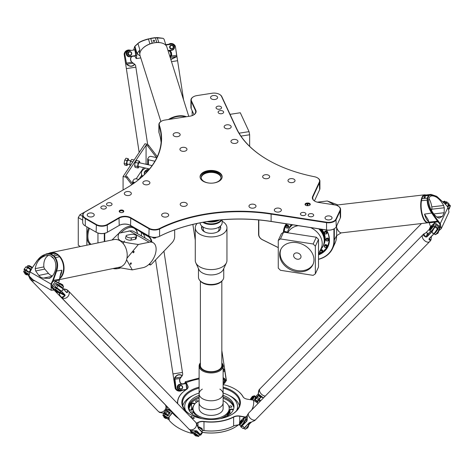 <?xml version="1.0" encoding="UTF-8"?>
<svg xmlns="http://www.w3.org/2000/svg" width="474" height="474" viewBox="0 0 474 474"><rect width="100%" height="100%" fill="white"/><g stroke="black" fill="none" stroke-linecap="round" stroke-linejoin="round"><path stroke-width="0.71" d="M155.887 237.35L155.697 237.865A4.924 2.844 -60 0 1 155.253 238.084L155.14 237.474A4.142 2.388 -60 0 1 154.648 237.581L154.216 238.304A4.924 2.844 -60 0 1 153.831 238.274L153.973 237.521M153.831 238.274L153.801 238.256A4.924 2.844 -60 0 0 154.192 238.292L154.648 237.581M155.14 237.474L155.117 237.462A4.142 2.388 -60 0 1 154.625 237.569M155.863 237.35L155.679 237.853A4.924 2.844 -60 0 1 155.229 238.067L155.182 238.072M153.529 237.379L153.019 237.871A4.924 2.844 -60 0 1 152.77 237.593L152.847 237.314M153.564 237.385L153.019 237.871M151.876 241.977A17.283 9.978 120 0 0 148.83 236.544L143.367 232.811M174.675 229.86L174.675 236.639A6.079 3.514 -60 0 1 171.985 242.795L151.271 264.415A1.28 0.741 -60 0 1 150.933 264.688A1.28 0.741 -60 0 1 150.039 264.024L150.122 263.194M142.478 176.352A10.535 6.085 180 0 1 142.058 175.623M147.201 171.641A5.439 3.14 180 0 1 147.687 171.102M147.858 170.907L147.716 170.99A6.399 3.697 0 0 0 145.927 172.992M148.652 170A7.999 4.622 0 0 0 144.286 173.638M144.54 174.396A7.999 4.622 180 0 1 144.238 173.146A7.999 4.622 180 0 1 149.15 168.886M142.692 176.156A10.884 6.28 180 0 1 141.359 173.146A10.884 6.28 180 0 1 145.714 168.122M142.561 176.275A10.884 6.28 180 0 1 141.359 173.407A10.884 6.28 180 0 1 141.365 173.277M132.773 184.025L127.299 176.861A1.92 1.463 -146.2 0 0 125.9 175.967L125.563 175.895L146.075 145.21L146.075 164.022L147.692 164.383M139.107 166.647L138.171 168.039L135.185 167.375L134.557 165.841L135.185 162.41L136.453 160.52L139.439 161.184L140.031 162.92M146.075 145.21L146.413 145.281A1.92 1.463 33.8 0 1 147.805 146.176L156.568 157.635M125.9 175.967L125.213 177.003L123.08 176.529L144.973 143.776L147.106 144.25L146.413 145.281M147.805 146.176L148.498 145.145A1.92 1.463 -146.2 0 0 147.106 144.25M148.498 145.145L157.297 156.651M125.213 177.003A1.92 1.463 33.8 0 1 126.605 177.898L127.299 176.861M128.833 160.425L128.241 158.689L126.979 160.579L126.345 164.01L126.979 165.544L127.909 164.152M130.741 160.852L128.027 160.242A1.92 0.563 102.6 0 0 127.299 161.178A1.92 0.563 102.6 0 0 126.919 163.151A1.92 0.563 102.6 0 0 127.192 163.992L129.817 164.579M126.345 164.01L124.105 163.512L124.739 165.047L126.979 165.544M128.241 158.689L126.001 158.192L124.739 160.082L124.105 163.512M126.979 160.579L124.739 160.082M138.171 168.039L137.543 166.504L138.171 163.074L139.439 161.184M134.557 165.841L137.543 166.504M135.185 162.41L138.171 163.074M152.095 165.61L139.226 162.742A1.92 0.563 102.6 0 0 138.805 163.044A1.92 0.563 102.6 0 0 138.112 165.645A1.92 0.563 102.6 0 0 138.39 166.487L149.517 168.969M134.13 160.005L131.671 159.454L130.409 161.35L129.781 164.774L130.22 165.847M132.862 161.895L130.409 161.35M130.788 164.999L129.781 164.774M131.796 184.688L126.605 177.898M123.08 176.529L123.08 189.991M133.449 183.557L133.449 182.194L132.714 181.24L132.714 183.948M141.708 175.208L138.876 179.445L135.754 178.745L134.101 179.172L132.714 181.24M133.449 182.194L134.906 182.52M148.427 164.792L148.427 159.785L147.692 158.826L149.079 156.758L150.732 156.337L156.811 157.688M148.427 159.785L154.927 161.231M147.692 158.826L147.692 164.626M85.053 211.949L125.865 188.385A121.942 70.401 0 0 0 159.347 125.183A7.679 4.432 180 0 1 161.45 121.202A7.679 4.432 180 0 1 164.899 120.058L189.938 116.183A8.319 4.805 0 0 0 193.665 114.939A8.319 4.805 0 0 0 195.821 110.3L191.514 101.015A7.679 4.432 180 0 1 193.499 96.737A7.679 4.432 180 0 1 196.941 95.588L212.091 93.242A7.679 4.432 180 0 1 219.509 94.391A7.679 4.432 180 0 1 221.5 96.382L236.354 128.389A121.942 70.401 0 0 0 267.911 159.945A121.942 70.401 0 0 0 314.416 176.725A7.679 4.432 180 0 1 317.349 177.786A7.679 4.432 180 0 1 319.334 182.069L312.627 196.52A8.319 4.805 0 0 0 314.777 201.166A8.319 4.805 0 0 0 318.51 202.41L334.585 204.892A7.679 4.432 180 0 1 338.027 206.042A7.679 4.432 180 0 1 340.018 210.326L335.959 219.071A7.679 4.432 180 0 1 326.55 222.205L271.11 213.632A121.942 70.401 0 0 0 159.566 228.492A7.679 4.432 180 0 1 149.097 228.278L130.771 217.696A8.319 4.805 0 0 0 119.004 217.696L107.231 224.492A7.679 4.432 180 0 1 96.37 224.492L85.279 218.087A7.679 4.432 180 0 1 85.279 211.819L85.053 211.949A7.999 4.622 0 0 0 82.713 215.214A7.999 4.622 0 0 0 85.053 218.484L96.145 224.883A7.999 4.622 0 0 0 107.462 224.883L119.229 218.087A7.999 4.622 180 0 1 130.546 218.087L148.872 228.669A7.999 4.622 0 0 0 159.779 228.895A121.622 70.217 180 0 1 271.027 214.07L326.468 222.65A7.999 4.622 0 0 0 336.267 219.379L340.326 210.634A7.999 4.622 0 0 0 340.599 209.437L340.599 216.754A7.999 4.622 180 0 1 340.326 217.951L336.267 226.696A7.999 4.622 180 0 1 334.194 228.77A7.999 4.622 180 0 1 326.468 229.961L271.027 221.388A121.622 70.217 0 0 0 159.779 236.212A7.999 4.622 180 0 1 148.872 235.987L149.097 236.117A7.679 4.432 0 0 0 159.566 236.33A121.942 70.401 180 0 1 271.11 221.471L326.55 230.044A7.679 4.432 0 0 0 333.969 228.901A7.679 4.432 0 0 0 334.081 228.835M119.004 225.535A8.319 4.805 180 0 1 130.771 225.535L130.546 225.405A7.999 4.622 0 0 0 119.229 225.405L119.004 225.535M96.37 232.331L96.37 232.331A7.679 4.432 0 0 0 107.231 232.331L107.462 232.201A7.999 4.622 180 0 1 96.145 232.201L85.053 225.802A7.999 4.622 180 0 1 82.713 222.531L82.713 215.214M85.273 225.926A7.679 4.432 0 0 0 85.279 225.932L85.279 218.087M221.014 177.78A9.924 5.729 0 0 0 211.108 172.382A9.924 5.729 0 0 0 201.207 177.78M209.627 183.118A9.924 5.729 180 0 1 204.093 181.506A9.924 5.729 180 0 1 201.189 177.454A9.924 5.729 180 0 1 211.108 171.724A9.924 5.729 180 0 1 221.032 177.454A9.924 5.729 180 0 1 212.589 183.118M222.14 177.128A11.044 6.375 0 0 0 211.108 171.078A11.044 6.375 0 0 0 200.081 177.128M203.305 181.311A11.044 6.375 180 0 1 200.069 176.802A11.044 6.375 180 0 1 211.108 170.427A11.044 6.375 180 0 1 222.152 176.802A11.044 6.375 180 0 1 215.338 182.691A11.044 6.375 180 0 1 203.305 181.311M313.592 215.611A2.767 1.6 180 0 1 310.553 216.784A2.767 1.6 180 0 1 308.147 215.196A2.767 1.6 180 0 1 310.914 213.602A2.767 1.6 180 0 1 313.687 215.196A2.767 1.6 180 0 1 313.592 215.611M218.087 106.158A2.767 1.6 180 0 1 221.571 107.699A2.767 1.6 180 0 1 218.798 109.298A2.767 1.6 180 0 1 216.031 107.699A2.767 1.6 180 0 1 218.087 106.158M101.655 208.637A2.767 1.6 180 0 1 100.843 207.505A2.767 1.6 180 0 1 103.61 205.912A2.767 1.6 180 0 1 106.377 207.505A2.767 1.6 180 0 1 104.671 208.981A2.767 1.6 180 0 1 101.655 208.637M324.714 231.561A1.363 1.072 24.9 0 1 327.179 232.71L326.847 233.421A1.363 1.072 -155.1 0 0 324.382 232.278L324.714 231.561A1.363 1.072 24.9 0 1 327.179 232.71L326.805 233.51A1.363 1.072 -155.1 0 0 324.34 232.367A1.363 1.072 -155.1 0 0 326.805 233.51C325.004 234.245 324.18 233.86 324.34 232.367L324.714 231.561M326.302 238.558A1.363 1.072 24.9 0 1 328.766 239.708L328.435 240.419A1.363 1.072 -155.1 0 0 325.97 239.275L326.302 238.558A1.363 1.072 24.9 0 1 328.766 239.708L328.393 240.508A1.363 1.072 -155.1 0 0 325.928 239.364A1.363 1.072 -155.1 0 0 328.393 240.508C326.592 241.236 325.768 240.857 325.928 239.364L326.302 238.558M324.714 245.064A1.363 1.072 24.9 0 1 327.179 246.207L326.847 246.924A1.363 1.072 -155.1 0 0 324.382 245.781L324.714 245.064A1.363 1.072 24.9 0 1 327.179 246.207L326.805 247.013A1.363 1.072 -155.1 0 0 324.34 245.87A1.363 1.072 -155.1 0 0 326.805 247.013C325.004 247.742 324.18 247.363 324.34 245.87L324.714 245.064M319.749 251.427A1.363 1.072 -155.1 0 0 322.284 252.038L322.658 251.232A1.363 1.072 24.9 0 0 320.56 249.691A1.363 1.072 24.9 0 1 322.658 251.232L322.326 251.949A1.363 1.072 -155.1 0 0 320.228 250.402M285.798 231.567A1.363 1.072 24.9 0 1 287.096 232.693A1.363 1.072 24.9 0 0 284.566 232.106A1.363 1.072 24.9 0 1 285.798 231.567M287.89 225.221A1.363 1.072 24.9 0 1 288.625 226.744L288.293 227.461A1.363 1.072 -155.1 0 0 285.822 226.311L286.154 225.6A1.363 1.072 24.9 0 1 287.89 225.221M141.406 235.934L141.406 232.55M104.742 241.491L104.742 233.291M120.218 267.976A28.487 16.448 -60 0 1 113.564 268.426M137.46 233.581A17.923 10.345 120 0 0 135.475 228.504M132.584 226.584A17.923 10.345 120 0 0 124.887 228.018A17.923 10.345 120 0 0 118.85 233.273M145.026 238.025A16.963 9.794 120 0 0 142.105 233.024L133.135 226.904M149.612 263.728L149.583 263.988A1.6 0.924 120 0 0 149.908 264.895A1.6 0.924 120 0 0 150.708 264.818A1.6 0.924 120 0 0 150.827 264.741M139.469 230.56L148.439 236.686A16.963 9.794 -60 0 1 151.366 241.681M318.504 259.337A28.807 22.716 -155.1 0 0 332.63 248.388A28.807 22.716 -155.1 0 0 334.324 240.567L334.324 228.693M333.933 228.918L333.933 240.697A28.487 22.468 24.9 0 1 318.504 259.201M258.585 219.936L258.585 234.328A6.399 5.048 -155.1 0 0 262.454 239.773L278.262 247.618M278.262 247.552L262.483 239.726A6.079 4.793 24.9 0 1 258.81 234.553L258.81 219.954M318.504 254.882A23.842 18.806 -155.1 0 0 329.448 240.004A23.842 18.806 -155.1 0 0 326.515 230.044M286.32 223.823A23.842 18.806 -155.1 0 0 283.399 232.29M336.647 225.885L336.647 235.566A28.807 22.716 24.9 0 1 334.946 243.387L332.63 248.388M192.166 115.626L192.166 110.726M285.609 225.482A23.522 18.551 -155.1 0 0 284.856 228.172M326.651 247.57A23.522 18.551 -155.1 0 0 328.221 245.259M326.373 230.02A23.522 18.551 24.9 0 1 329.223 239.779A23.522 18.551 24.9 0 1 327.842 246.166A23.522 18.551 24.9 0 1 318.504 254.425M283.79 232.183A23.522 18.551 24.9 0 1 285.164 226.359A23.522 18.551 24.9 0 1 286.634 223.87M97.952 242.895L97.952 233.036M113.008 268.545A28.807 16.631 120 0 0 120.337 268M104.292 233.392L104.292 241.586M124.775 228.089A17.603 10.161 -60 0 1 133.461 227.277A17.603 10.161 -60 0 1 135.771 229.635M314.896 201.231A7.999 4.622 180 0 1 312.662 198.025A7.999 4.622 180 0 1 312.935 196.834L319.642 182.377A7.999 4.622 0 0 0 319.914 181.181L319.914 188.498A7.999 4.622 180 0 1 319.642 189.695L314.434 200.923M194.014 114.702L191.2 108.647A7.999 4.622 180 0 1 190.927 107.45L190.927 100.133A7.999 4.622 0 0 0 191.2 101.329L195.507 110.608A7.999 4.622 180 0 1 195.78 111.805A7.999 4.622 180 0 1 193.552 115.004M161.095 142.526A121.622 70.217 0 0 0 159.033 132.797A7.999 4.622 180 0 1 158.885 131.92L158.885 124.603A7.999 4.622 0 0 0 159.033 125.48A121.622 70.217 180 0 1 161.261 138.87A121.622 70.217 180 0 1 125.663 188.504M149.097 228.278L148.872 235.987L130.771 225.535M119.004 217.696L119.229 225.405L107.231 232.331M340.599 209.437A7.999 4.622 0 0 0 338.252 206.172A7.999 4.622 0 0 0 338.14 206.107M319.914 181.181A7.999 4.622 0 0 0 317.574 177.916A7.999 4.622 0 0 0 317.456 177.851M268.023 160.011A121.622 70.217 180 0 1 236.662 128.602L221.808 96.595A7.999 4.622 0 0 0 219.735 94.522A7.999 4.622 0 0 0 219.622 94.456M161.344 121.273A7.999 4.622 0 0 0 161.225 121.338A7.999 4.622 0 0 0 158.885 124.603M193.386 96.803A7.999 4.622 0 0 0 193.274 96.868A7.999 4.622 0 0 0 190.927 100.133M119.875 212.228A2.287 1.321 0 0 0 123.584 211.837A2.287 1.321 0 0 0 121.492 209.976A2.287 1.321 0 0 0 119.401 211.837A2.287 1.321 0 0 0 119.875 212.228M175.741 132.726A3.519 2.032 180 0 1 180.173 134.687A3.519 2.032 180 0 1 176.654 136.719A3.519 2.032 180 0 1 173.134 134.687A3.519 2.032 180 0 1 175.741 132.726M213.17 95.564A3.519 2.032 180 0 1 217.602 97.526A3.519 2.032 180 0 1 214.082 99.558A3.519 2.032 180 0 1 210.557 97.526A3.519 2.032 180 0 1 213.17 95.564M226.756 124.834A3.519 2.032 180 0 1 231.188 126.801A3.519 2.032 180 0 1 227.662 128.833A3.519 2.032 180 0 1 224.143 126.801A3.519 2.032 180 0 1 226.756 124.834M233.546 139.469A3.519 2.032 180 0 1 237.978 141.436A3.519 2.032 180 0 1 234.458 143.468A3.519 2.032 180 0 1 230.939 141.436A3.519 2.032 180 0 1 233.546 139.469M182.537 147.361A3.519 2.032 180 0 1 186.969 149.328A3.519 2.032 180 0 1 183.45 151.36A3.519 2.032 180 0 1 179.924 149.328A3.519 2.032 180 0 1 182.537 147.361M220.155 110.62A2.767 1.6 180 0 1 223.639 112.16A2.767 1.6 180 0 1 220.872 113.76A2.767 1.6 180 0 1 218.105 112.16A2.767 1.6 180 0 1 220.155 110.62M294.905 181.157A3.519 2.032 180 0 1 291.048 182.644A3.519 2.032 180 0 1 287.985 180.63A3.519 2.032 180 0 1 291.504 178.597A3.519 2.032 180 0 1 295.029 180.63A3.519 2.032 180 0 1 294.905 181.157M331.936 218.449A3.519 2.032 180 0 1 328.079 219.936A3.519 2.032 180 0 1 325.016 217.922A3.519 2.032 180 0 1 328.535 215.889A3.519 2.032 180 0 1 332.061 217.922A3.519 2.032 180 0 1 331.936 218.449M281.236 210.604A3.519 2.032 180 0 1 277.379 212.097A3.519 2.032 180 0 1 274.316 210.083A3.519 2.032 180 0 1 277.841 208.05A3.519 2.032 180 0 1 281.36 210.083A3.519 2.032 180 0 1 281.236 210.604M255.889 206.682A3.519 2.032 180 0 1 252.026 208.175A3.519 2.032 180 0 1 248.969 206.16A3.519 2.032 180 0 1 252.488 204.128A3.519 2.032 180 0 1 256.007 206.16A3.519 2.032 180 0 1 255.889 206.682M269.558 177.235A3.519 2.032 180 0 1 265.695 178.722A3.519 2.032 180 0 1 262.637 176.707A3.519 2.032 180 0 1 266.157 174.675A3.519 2.032 180 0 1 269.676 176.707A3.519 2.032 180 0 1 269.558 177.235M305.86 214.414A2.767 1.6 180 0 1 302.827 215.587A2.767 1.6 180 0 1 300.421 213.999A2.767 1.6 180 0 1 303.188 212.405A2.767 1.6 180 0 1 305.955 213.999A2.767 1.6 180 0 1 305.86 214.414M162.677 216.523A3.519 2.032 180 0 1 161.646 215.083A3.519 2.032 180 0 1 165.171 213.051A3.519 2.032 180 0 1 168.691 215.083A3.519 2.032 180 0 1 166.516 216.962A3.519 2.032 180 0 1 162.677 216.523M181.24 205.811A3.519 2.032 180 0 1 180.203 204.371A3.519 2.032 180 0 1 183.728 202.339A3.519 2.032 180 0 1 187.248 204.371A3.519 2.032 180 0 1 185.073 206.249A3.519 2.032 180 0 1 181.24 205.811M143.895 184.25A3.519 2.032 180 0 1 142.864 182.81A3.519 2.032 180 0 1 146.383 180.778A3.519 2.032 180 0 1 149.908 182.81A3.519 2.032 180 0 1 147.734 184.688A3.519 2.032 180 0 1 143.895 184.25M125.337 194.962A3.519 2.032 180 0 1 124.307 193.528A3.519 2.032 180 0 1 127.826 191.496A3.519 2.032 180 0 1 131.345 193.528A3.519 2.032 180 0 1 129.177 195.407A3.519 2.032 180 0 1 125.337 194.962M88.223 216.393A3.519 2.032 180 0 1 87.192 214.953A3.519 2.032 180 0 1 90.712 212.921A3.519 2.032 180 0 1 94.231 214.953A3.519 2.032 180 0 1 92.063 216.831A3.519 2.032 180 0 1 88.223 216.393M107.314 205.372A2.767 1.6 180 0 1 106.502 204.241A2.767 1.6 180 0 1 109.269 202.641A2.767 1.6 180 0 1 112.036 204.241A2.767 1.6 180 0 1 110.329 205.716A2.767 1.6 180 0 1 107.314 205.372M308.13 205.669A2.287 1.321 0 0 0 310.073 204.892A2.287 1.321 0 0 0 307.833 203.032L307.193 203.056A2.287 1.321 0 0 0 305.25 204.916A2.287 1.321 0 0 0 307.49 205.692L308.13 205.669M305.463 205.135A1.92 1.108 180 0 1 305.422 204.898A1.92 1.108 180 0 1 307.217 203.79L307.857 203.767A1.92 1.108 180 0 1 309.901 204.875A1.92 1.108 180 0 1 309.86 205.112M119.614 212.056A1.92 1.108 180 0 1 119.572 211.819A1.92 1.108 180 0 1 121.492 210.711A1.92 1.108 180 0 1 123.412 211.819A1.92 1.108 180 0 1 123.37 212.056M249.644 146.353L249.644 134.758L240.946 136.109M249.644 134.758L249.057 131.642L240.294 112.753L230.044 114.341M249.057 131.642L239.086 133.188M297.305 259.207A3.839 3.028 24.9 0 1 293.821 254.455A3.839 3.028 24.9 0 1 298.584 253.323A3.839 3.028 24.9 0 1 300.789 257.69A3.839 3.028 24.9 0 1 297.305 259.207M286.154 225.6A1.363 1.072 24.9 0 1 288.625 226.744L288.251 227.55A1.363 1.072 -155.1 0 0 285.781 226.4A1.363 1.072 -155.1 0 0 288.251 227.55L286.497 227.953L285.781 226.4L286.154 225.6M283.6 232.153L281.408 233.664L278.262 240.448L280.454 238.932L283.6 232.153L316.318 237.213L318.504 239.406L318.504 267.058L315.358 273.842L313.166 275.353L280.454 270.293L278.262 268.1L278.262 240.448M280.958 249.134A17.763 14.007 -155.1 0 0 297.305 270.577A17.763 14.007 -155.1 0 0 313.154 264.077M296.807 271.649A17.763 14.007 24.9 0 1 280.697 249.668A17.763 14.007 24.9 0 1 302.708 244.436A17.763 14.007 24.9 0 1 312.923 264.622A17.763 14.007 24.9 0 1 296.807 271.649M287.457 232.716A19.203 15.144 24.9 0 1 288.216 230.074A19.203 15.144 24.9 0 1 288.411 229.623A19.203 15.144 24.9 0 1 292.458 224.771M319.198 228.912A19.203 15.144 24.9 0 1 323.25 245.793A19.203 15.144 24.9 0 1 323.031 246.231A19.203 15.144 24.9 0 1 321.502 248.518M288.411 229.623L288.761 228.871A19.203 15.144 24.9 0 1 291.954 224.694M320.406 229.096A19.203 15.144 24.9 0 1 323.594 245.04L323.25 245.793M320.525 229.114A18.468 14.564 24.9 0 1 322.243 231.608M288.927 228.533A19.203 15.144 24.9 0 1 289.081 228.178A19.203 15.144 24.9 0 1 291.581 224.635M321.419 229.256A19.203 15.144 24.9 0 1 323.92 244.347A19.203 15.144 24.9 0 1 323.748 244.697M289.17 228A19.203 15.144 24.9 0 1 289.247 227.822A19.203 15.144 24.9 0 1 291.421 224.611M321.911 229.327A19.203 15.144 24.9 0 1 324.086 243.986A19.203 15.144 24.9 0 1 324.003 244.163M284.258 232.254A23.202 18.302 24.9 0 1 285.621 226.134A23.202 18.302 24.9 0 1 286.9 223.912M327.818 232.906A23.202 18.302 24.9 0 1 327.718 245.674A23.202 18.302 24.9 0 1 322.367 251.854M321.135 252.612A23.202 18.302 24.9 0 1 318.67 253.762M285.621 226.134L286.284 224.706A23.202 18.302 24.9 0 1 286.699 223.882M328.897 242.966A23.202 18.302 24.9 0 1 328.375 244.246L327.718 245.674M280.454 238.932L313.166 243.997L315.358 246.184L318.504 239.406M315.358 246.184L315.358 273.842M313.166 243.997L316.318 237.213M86.866 245.188L86.866 226.845M137.478 233.664A17.123 9.889 120 0 0 135.523 229.345A17.123 9.889 120 0 0 120.917 232.817M103.93 201.047L79.869 214.811L78.263 217.59L78.263 245.248L80.462 246.516M78.263 217.59L82.713 220.155M79.869 214.811L82.713 216.452M431.553 210.604L431.802 209.212A3.2 1.209 83.4 0 0 431.784 206.871A12.164 4.592 83.4 0 0 428.97 198.624M437.97 217.726C429.693 212.808 425.172 196.112 432.057 195.881C436.163 195.975 440.032 199.175 443.646 205.491L444.268 207.76L444.168 212.719L442.467 216.381L439.179 218.099L437.97 217.726M317.302 202.161L327.362 200.988L334.537 204.887M336.647 235.661L341.209 232.853M339.135 231.745A13.764 5.196 -96.6 0 1 338.993 231.62A13.764 5.196 -96.6 0 1 336.647 227.976M428.934 222.342A14.084 5.315 -96.6 0 1 427.85 222.792A14.084 5.315 -96.6 0 1 421.582 213.205A14.084 5.315 -96.6 0 1 422.061 197.214A14.084 5.315 -96.6 0 1 424.591 194.814A14.084 5.315 -96.6 0 1 425.747 195.004M428.46 195.478L423.075 196.106L423.898 195.513A13.764 5.196 -96.6 0 1 424.923 195.098L431.062 194.387L428.46 195.478L428.94 195.709L430.019 195.104L436.868 196.449L445.495 204.395L448.025 207.292L448.979 212.056L441.294 228.616L440.352 223.835L432.27 212.933C429.29 208.631 427.761 204.365 427.684 200.129L427.732 198.316L428.94 195.709M429.023 222.336L428.105 222.442A13.764 5.196 -96.6 0 1 422.553 215.237A13.764 5.196 -96.6 0 1 421.487 200.709L421.83 198.778L427.216 198.156L427.181 200.046C427.252 204.43 428.804 208.838 431.838 213.27L437.455 221.162L437.858 220.848M336.973 205.532A14.084 5.315 -96.6 0 1 338.312 204.869L424.591 194.814M427.85 222.792L341.57 232.847A14.084 5.315 -96.6 0 1 339.277 231.881A14.084 5.315 -96.6 0 1 336.647 227.621M423.075 196.106L421.83 198.778M436.696 196.337L431.062 194.387M438.918 230.678L441.294 228.616M428.46 195.484L427.216 198.156L427.732 198.316M432.27 212.933L424.514 214.124A13.764 5.196 83.4 0 0 428.887 221.856M427.909 219.296L428.97 222.152L437.455 221.162L437.964 221.85L438.343 221.482M428.97 222.152A4.799 1.813 83.4 0 0 429.195 222.875L437.964 221.85L439.979 224.196L439.019 230.459M429.195 222.875L430.552 226.661M427.874 219.231L424.514 214.124M423.934 197.267A0.788 0.379 160.3 0 1 424.698 196.775A0.788 0.379 160.3 0 1 425.403 196.917A0.788 0.379 160.3 0 1 424.787 197.545A0.788 0.379 160.3 0 1 423.922 197.451A0.788 0.379 160.3 0 1 423.934 197.267M173.946 118.66L182.715 117.303M185.488 116.871A13.764 7.91 162.5 0 0 177.756 116.444A13.764 7.91 162.5 0 0 169.591 119.33M188.771 116.361L166.901 47.092A14.084 8.094 162.5 0 0 161.326 42.897A14.084 8.094 162.5 0 0 154.583 42.784A14.084 8.094 162.5 0 0 142.2 48.941A14.084 8.094 162.5 0 0 140.043 55.577L160.876 121.551M133.721 49.657L134.646 46.6L137.934 43.584C139.735 41.949 143.219 40.45 148.392 39.087L150.72 38.518L152.16 43.087L149.914 43.922A13.764 7.91 -17.5 0 1 154.483 42.731A13.764 7.91 -17.5 0 1 158.914 42.53L156.799 42.37L155.353 37.801L163.145 38.329L164.075 39.218L166.078 45.557M163.145 38.329L157.119 37.547L148.415 38.892L149.914 43.922A13.764 7.91 162.5 0 0 142.378 48.745A13.764 7.91 162.5 0 0 142.289 48.84M161.196 42.867A13.764 7.91 162.5 0 0 161.065 42.838A13.764 7.91 162.5 0 0 158.914 42.53L157.119 37.547M186.395 116.734A14.084 8.094 162.5 0 0 177.703 116A14.084 8.094 162.5 0 0 168.466 119.507M152.16 43.087L156.799 42.37M140.778 57.899L136.364 58.58L140.778 57.905M136.18 58.231L134.705 56.027M135.688 57.976L136.245 58.338M136.358 58.58L136.933 54.137A4.799 2.761 -17.5 0 1 137.069 53.627L134.877 46.274M139.83 53.84L139.676 53.355A13.764 7.91 -17.5 0 1 139.895 49.8L137.934 43.584L138.236 43.175L135.078 46.043M148.415 38.892C143.409 40.195 140.014 41.623 138.236 43.175M137.069 53.627L137.235 53.212A16.163 9.284 162.5 0 0 140.156 55.926M155.164 37.642L150.649 38.341M139.895 49.8L137.235 53.212M154.086 41.469A0.788 0.622 -172.6 0 1 153.108 40.758A0.788 0.622 -172.6 0 1 154.672 40.96A0.788 0.622 -172.6 0 1 154.086 41.469M38.797 275.43L35.68 270.968L35.2 268.675C36.557 261.719 40.1 257.37 45.836 255.634C55.979 252.95 59.754 269.967 50.718 277.634L48.656 278.457L42.66 278.007L40.503 277.118L38.797 275.43L48.508 273.421L44.805 269.078A3.2 2.323 -101.7 0 1 43.886 266.88A12.164 8.834 78.3 0 1 48.318 255.48M131.298 263.497A0.788 0.456 -60 0 1 130.374 264.291A0.788 0.456 -60 0 1 130.374 263.384A0.788 0.456 -60 0 1 131.162 262.928A0.788 0.456 -60 0 1 131.298 263.497M134.065 251.949A0.788 0.456 -60 0 1 133.141 252.743A0.788 0.456 -60 0 1 133.141 251.83A0.788 0.456 -60 0 1 133.929 251.38A0.788 0.456 -60 0 1 134.065 251.949M131.511 237.835A3.2 1.197 -166.5 0 1 127.962 237.385A3.2 1.197 -166.5 0 1 126.137 235.785A3.2 1.197 -166.5 0 1 126.985 235.222L131.298 234.334A3.2 1.197 -166.5 0 1 134.847 234.79A3.2 1.197 -166.5 0 1 136.672 236.384A3.2 1.197 -166.5 0 1 135.819 236.947L131.511 237.835L130.96 240.146A3.2 1.197 -166.5 0 1 127.405 239.696A3.2 1.197 -166.5 0 1 125.58 238.096L126.137 235.785M136.672 236.384L136.115 238.695A3.2 1.197 -166.5 0 1 135.268 239.257L130.96 240.146M130.374 230.891A13.604 7.851 120 0 0 127.613 231.436M118.885 233.238L129.74 230.992A14.084 8.129 -60 0 1 133.739 231.502L153.203 242.741A14.084 8.129 120 0 0 149.203 242.232L138.349 244.477C118.506 241.704 116.586 240.591 118.885 233.238L112.006 239.992M118.239 267.46L132.264 269.884L143.118 267.638A14.084 8.129 120 0 0 154.66 256.019A14.084 8.129 120 0 0 153.203 242.741M132.264 269.884L126.594 259.74M126.937 258.271L138.349 244.477M48.727 253.406A14.084 10.227 78.3 0 1 50.789 252.654A14.084 10.227 78.3 0 1 56.684 253.738A14.084 10.227 78.3 0 1 63.931 266.133A14.084 10.227 78.3 0 1 59.499 278.878M53.918 290.082L51.435 284.299L53.248 280.596L56.548 271.324C58.266 266.163 57.869 261.577 55.351 257.566L54.149 255.865L58.095 255.048L59.517 256.707A13.764 9.995 78.3 0 1 59.558 278.321M46.096 253.951L50.635 253.009A13.764 9.995 78.3 0 1 52.928 252.903L54.7 253.092L50.754 253.904L46.096 253.951L37.375 260.256L31.894 268.379L37.422 260.398C40.45 256.15 44.153 254.058 48.526 254.117L50.434 254.26L53.74 256.167L54.895 257.797C57.33 261.672 57.704 266.115 56.015 271.134L52.756 280.424L50.973 284.074L51.239 290.272L53.941 290.094M50.789 252.654L113.95 239.589A14.084 10.227 78.3 0 1 119.839 240.673A14.084 10.227 78.3 0 1 127.21 255.296A14.084 10.227 78.3 0 1 119.649 267.17L59.422 279.624M58.095 255.048L54.7 253.092M58.64 282.978L59.333 280.093L52.91 281.42L52.436 281.183M59.333 280.093A4.799 3.484 -101.7 0 0 59.457 279.316L52.756 280.424M59.914 276.383A13.764 9.995 -101.7 0 0 61.904 270.216L56.015 271.134M54.149 255.865L53.74 256.167M59.457 279.316L60.595 273.96M51.239 290.272L30.229 278.143L29.044 275.524L29.998 271.963L31.894 268.379M54.137 255.859L50.754 253.904L50.434 254.26M31.847 268.243L31.474 269.084M31.408 269.007L29.939 271.886L29.05 275.376M61.904 270.216L60.607 273.925M55.31 254.295L54.018 254.224L55.31 254.295M51.873 256.724A1.92 1.392 78.3 0 1 51.909 257.157L53.799 258.543M48.508 273.421A9.604 6.974 -101.7 0 0 52.288 275.945M28.807 272.36A2.88 0.379 -144.6 0 0 26.437 270.66A2.88 0.379 -144.6 0 0 25.039 270.073A2.88 0.379 35.4 0 1 26.437 270.66A2.88 0.379 35.4 0 1 28.807 272.36M55.618 287.694A2.88 0.379 35.4 0 1 55.624 287.659A2.88 0.379 35.4 0 1 56.785 288.103A2.88 0.379 35.4 0 1 59.244 289.815A2.88 0.379 35.4 0 1 60.322 291L60.281 291.054A2.88 0.379 -144.6 0 0 58.16 289.069A2.88 0.379 -144.6 0 0 55.588 287.712A2.88 0.379 35.4 0 1 56.75 288.156A2.88 0.379 35.4 0 1 59.203 289.869A2.88 0.379 35.4 0 1 60.281 291.054L60.151 291.237M29.127 274.274L24.998 271.88A3.2 0.427 -144.6 0 0 23.712 271.389A3.2 0.427 -144.6 0 0 23.7 271.448L23.777 271.886A2.88 0.379 35.4 0 1 24.944 272.277L29.021 274.63L29.157 274.114M29.05 275.726L27.32 274.724A2.88 0.379 35.4 0 1 27.291 274.707L26.917 274.612M24.826 273.131L24.612 272.811A2.88 0.379 35.4 0 1 23.777 271.886M27.083 267.2A3.2 0.427 35.4 0 1 26.929 266.862L27.753 265.701A3.2 0.427 35.4 0 1 27.812 265.671A3.2 0.427 35.4 0 1 29.044 266.192L32.06 267.934M32.214 267.721L29.358 266.074A2.88 0.379 -144.6 0 0 28.25 265.6L27.812 265.671M26.929 266.862A3.2 0.427 35.4 0 1 28.215 267.36L31.16 269.054L28.766 272.414L25.827 270.719A3.2 0.427 -144.6 0 0 24.535 270.221L23.712 271.389M25.205 272.929L25.389 272.668L27.468 274.452L27.285 274.713L25.205 272.929L26.994 274.499L26.811 274.76L24.725 273.279L26.348 274.843L24.796 273.741M24.838 272.71L25.116 272.514L25.294 273.142L24.725 273.279M55.298 290.882L53.799 290.011L51.476 287.167L55.428 281.485L59.594 283.831A3.2 0.427 35.4 0 1 63.534 286.989A3.2 0.427 35.4 0 1 63.522 287.048L62.692 288.216A3.2 0.427 35.4 0 1 62.609 288.245M55.499 289.916L51.423 287.564L51.382 287.173L55.553 289.519L55.499 289.916A2.88 0.379 35.4 0 1 58.083 291.735A2.88 0.379 35.4 0 1 58.983 292.837A2.88 0.379 35.4 0 1 57.875 292.363L55.754 290.568L57.544 292.138L57.36 292.399L55.274 290.918L56.898 292.482L55.351 291.38M63.534 286.989L63.457 286.551A2.88 0.379 -144.6 0 0 59.914 283.713L55.837 281.36M55.428 281.485L51.382 287.173M58.983 292.837L59.422 292.766A3.2 0.427 -144.6 0 0 59.475 292.736A3.2 0.427 -144.6 0 0 58.278 291.421A3.2 0.427 -144.6 0 0 55.553 289.519L56.376 288.358L53.438 286.657L55.825 283.298L58.77 284.998A3.2 0.427 35.4 0 1 61.496 286.9A3.2 0.427 35.4 0 1 62.692 288.216M55.754 290.568L55.938 290.307L58.024 292.091L57.467 292.251M55.387 290.349L55.79 290.278L55.168 290.449L55.387 290.171M55.168 290.449L55.381 290.769M55.843 290.781L55.274 290.918M56.898 292.482L57.36 292.399M32.41 267.419L29.382 265.647L32.297 267.591M29.145 265.95L29.382 265.647M26.348 274.843L26.811 274.76M63.036 285.496L62.781 284.815L59.937 283.286L62.823 285.206L62.829 285.816M59.7 283.588L59.937 283.286M30.958 269.333A2.88 0.379 -144.6 0 0 28.588 267.632A2.88 0.379 -144.6 0 0 27.19 267.052L27.071 267.212M62.402 288.074L62.432 288.026A2.88 0.379 -144.6 0 0 60.311 286.047A2.88 0.379 -144.6 0 0 57.739 284.69L57.615 284.862M59.475 292.736L60.305 291.575A3.2 0.427 -144.6 0 0 59.108 290.26A3.2 0.427 -144.6 0 0 56.376 288.358M55.825 283.298L57.188 284.702M52.904 285.034A2.56 1.475 -60 0 1 53.817 283.748M434.782 226.696A2.88 0.474 127.3 0 1 434.806 226.714L434.759 226.673A2.88 0.474 -52.7 0 1 433.39 229.256A2.88 0.474 -52.7 0 1 431.269 231.259A2.88 0.474 -52.7 0 0 432.27 230.571A2.88 0.474 -52.7 0 0 434.131 228.201A2.88 0.474 -52.7 0 0 434.759 226.673L434.628 226.572M445.963 202.605A2.88 0.474 127.3 0 1 445.993 202.617L445.939 202.576A2.88 0.474 -52.7 0 1 445.821 203.21A2.88 0.474 -52.7 0 1 445.264 204.181A2.88 0.474 -52.7 0 0 445.939 202.576L445.797 202.469M429.562 228.32L429.616 228.758A1.92 0.314 -52.7 0 0 429.64 228.812A1.92 0.314 -52.7 0 0 431.056 227.473A1.92 0.314 -52.7 0 0 431.968 225.754A1.92 0.314 -52.7 0 0 431.909 225.743L429.562 228.32L430.967 226.199L434.848 222.798L440.376 227.005L438.883 230.222A3.2 0.527 127.3 0 1 437.034 232.977A3.2 0.527 127.3 0 1 435.239 234.63A3.2 0.527 127.3 0 1 435.144 234.612L434.036 233.765A3.2 0.527 127.3 0 0 435.796 232.242A3.2 0.527 127.3 0 0 437.757 229.357L438.954 230.595L440.376 227.005M435.239 234.63L435.677 234.565A2.88 0.474 -52.7 0 0 437.289 233.072A2.88 0.474 -52.7 0 0 438.954 230.595M434.421 222.792L432.928 226.003A2.88 0.474 127.3 0 1 430.967 228.835A2.88 0.474 127.3 0 1 429.521 229.878L429.574 230.311A3.2 0.527 -52.7 0 0 429.616 230.405A3.2 0.527 -52.7 0 0 431.34 228.966A3.2 0.527 -52.7 0 0 433.36 226.015L434.848 222.798M429.521 229.878A2.88 0.474 127.3 0 1 429.681 229.327L429.847 228.972M431.968 225.754L432.472 226.139A1.92 0.314 127.3 0 1 431.559 227.858A1.92 0.314 127.3 0 1 430.143 229.191L429.64 228.812M444.037 203.002L444.541 201.918A3.2 0.527 -52.7 0 0 444.677 201.213A3.2 0.527 -52.7 0 0 444.582 201.195L444.144 201.26A2.88 0.474 127.3 0 1 444.108 201.912L443.735 202.718M443.368 201.829A2.88 0.474 127.3 0 1 444.144 201.26M449.014 208.921L450.14 206.498A2.88 0.474 -52.7 0 0 450.3 205.947L450.247 205.509A3.2 0.527 127.3 0 1 450.069 206.125L448.896 208.643M448.819 204.602A3.2 0.527 127.3 0 1 449.074 204.561L450.205 205.42A3.2 0.527 127.3 0 1 450.247 205.509M445.098 204.016L445.673 202.777A3.2 0.527 -52.7 0 0 445.809 202.072L446.295 201.829L446.224 202.89L445.394 204.3M449.074 204.561A3.2 0.527 127.3 0 1 448.937 205.266L448.007 207.268M443.066 202.078A1.92 0.314 -52.7 0 0 443.149 201.657L443.652 202.043A1.92 0.314 127.3 0 1 443.54 202.528M449.832 207.156L449.595 207.665M449.761 207.494L449.05 208.844M436.708 233.735L438.616 231.223M437.099 233.664L437.84 233.362L438.628 231.656L436.945 233.569M449.103 209.182L449.814 207.559M443.149 201.657A1.92 0.314 -52.7 0 0 443.089 201.651L442.722 201.746M434.291 233.51A2.88 0.474 -52.7 0 0 435.209 232.811A2.88 0.474 -52.7 0 0 437.069 230.435A2.88 0.474 -52.7 0 0 437.698 228.912L437.579 228.823M429.616 230.405L430.748 231.265A3.2 0.527 -52.7 0 0 432.472 229.825A3.2 0.527 -52.7 0 0 434.492 226.874L435.565 224.552L438.829 227.04L437.757 229.357M438.829 227.04L437.727 228.166M447.794 207.019A2.88 0.474 -52.7 0 0 448.878 204.815L448.765 204.727M135.114 49.811L135.724 55.873L135.985 55.505L130.178 56.406A2.88 2.814 -96.2 0 1 126.961 53.989A2.88 2.814 -96.2 0 1 129.307 50.712L134.871 49.853L134.758 49.545L135.985 55.505M130.415 50.149L129.195 50.404A3.2 3.128 83.8 0 0 126.576 53.977A3.2 3.128 83.8 0 0 130.16 56.732L135.724 55.873M130.445 50.155L128.892 50.434A3.2 3.128 83.8 0 0 126.274 54.006A3.2 3.128 83.8 0 0 129.722 56.779L130.024 56.75M130.018 55.458A1.92 1.878 -96.2 0 1 127.879 53.763A1.92 1.878 -96.2 0 1 129.603 51.642M168.092 50.86L171.896 50.274A3.2 3.128 83.8 0 0 174.509 46.701A3.2 3.128 83.8 0 0 170.93 43.946L165.823 44.74M165.918 45.048L171.043 44.254A2.88 2.814 -96.2 0 1 174.26 46.671A2.88 2.814 -96.2 0 1 171.914 49.948L167.992 50.558M171.061 43.928L170.758 43.964A3.2 3.128 83.8 0 0 170.622 43.981L168.169 44.307M171.754 49.006A1.92 1.878 -96.2 0 1 169.615 47.305A1.92 1.878 -96.2 0 1 171.339 45.19M131.494 53.301A1.6 1.564 -96.2 0 1 129.384 55.025A1.6 1.564 -96.2 0 1 128.964 52.288A1.6 1.564 -96.2 0 1 131.494 53.301M131.731 53.26A1.92 1.878 83.8 0 0 129.669 51.636A1.92 1.878 83.8 0 0 128.01 53.752A1.92 1.878 83.8 0 0 130.089 55.452A1.92 1.878 83.8 0 0 131.731 53.26M173.223 46.843A1.6 1.564 -96.2 0 1 171.114 48.573A1.6 1.564 -96.2 0 1 170.699 45.83A1.6 1.564 -96.2 0 1 173.223 46.843M173.466 46.802A1.92 1.878 83.8 0 0 171.404 45.178A1.92 1.878 83.8 0 0 169.745 47.293A1.92 1.878 83.8 0 0 171.819 49A1.92 1.878 83.8 0 0 173.466 46.802M165.805 44.686L168.146 44.325M135.783 54.172A2.56 0.539 -98.8 0 0 135.315 51.115M265.274 396.057A4.799 2.844 -135.7 0 1 260.582 393.142A4.799 2.844 -135.7 0 1 260.025 388.781L260.025 388.781A4.799 2.844 44.3 0 0 260.587 393.142A4.799 2.844 44.3 0 0 265.28 396.057M264.326 395.903A4.799 2.844 -135.7 0 1 259.669 391.352M259.622 401.845L259.983 401.069A2.88 0.474 -52.7 0 0 260.143 400.518L260.09 400.08A3.2 0.527 127.3 0 0 260.048 399.991L258.946 399.155A3.2 0.527 127.3 0 1 258.78 399.831L257.702 402.153L254.437 399.665A2.88 0.474 -52.7 0 0 255.664 397.781A2.88 0.474 -52.7 0 0 255.782 397.147L255.836 397.188A2.88 0.474 127.3 0 1 255.711 397.816A2.88 0.474 127.3 0 1 254.502 399.718M445.993 202.617A2.88 0.474 127.3 0 1 445.868 203.251A2.88 0.474 127.3 0 1 445.311 204.223M445.554 204.454L446.461 202.896L446.656 201.835L446.295 201.829M446.656 201.835L448.961 203.672L447.438 206.605M447.545 206.729L448.961 203.814M258.626 390.754L258.265 393.823A8.532 0.379 63.3 0 0 258.33 393.971L259.13 389.693L421.528 223.527M254.775 399.926L258.875 395.322L258.33 393.971L263.331 397.781L260.872 396.981L256.949 401.585M263.704 397.662L263.331 397.781M255.628 396.625L258.3 393.894M258.875 395.322L258.691 395.02L256.867 396.762L254.579 399.778M258.804 394.67L258.822 394.978L258.804 394.67M257.092 401.691L261.204 396.928L258.691 395.02M171.505 61.673L177.59 60.708L175.35 46.156C174.266 44.189 172.619 43.312 170.415 43.519L168.72 44.278M223.112 366.201L224.196 365.999L221.832 350.523M224.712 370.141L226.252 380.758L224.712 370.141L223.112 368.422M223.112 384.426L226.4 380.563L226.264 379.698M223.112 368.689L224.54 370.342L223.112 370.567M226.252 380.758L223.112 384.254M175.475 47.009L175.433 46.57M170.83 59.528L176.855 56.619L175.35 46.156M175.35 46.174L176.855 56.619M170.273 57.781L170.421 57.437L176.624 56.477L170.735 59.238M169.568 50.635L171.102 52.324L171.44 54.534L170.19 57.508L171.475 55.742L171.718 54.492L171.369 52.288L169.917 50.582M169.965 56.791L170.865 54.599L170.527 52.389L169.017 50.718M168.086 44.372L170.48 43.685C172.506 43.472 174.065 44.248 175.149 46.019M169.147 44.206L170.48 43.685M170.966 56.045L176.749 55.31M247.232 419.869L246.812 420.847L241.503 426.292L240.668 426.505L240.762 426.849L241.663 426.41L246.889 421.078L247.464 414.791L248.838 412.878A4.799 2.844 -135.7 0 1 248.838 412.872A4.799 2.844 44.3 0 0 250.29 418.264A4.799 2.844 44.3 0 0 255.705 419.585L255.705 419.585A4.799 2.844 -135.7 0 1 250.284 418.264A4.799 2.844 -135.7 0 1 248.838 412.878L422.772 234.903A4.799 2.844 44.3 0 0 424.224 240.294A4.799 2.844 44.3 0 0 429.64 241.616L429.64 241.616A4.799 2.844 -135.7 0 1 424.218 240.294A4.799 2.844 -135.7 0 1 422.772 234.903L423.667 233.99L425.853 237.101L426.979 236.81L432.187 231.466L435.446 226.193L432.205 231.158L426.902 236.579L425.853 237.101M422.423 237.48A4.799 2.844 44.3 0 0 427.074 242.03M248.489 415.449A4.799 2.844 44.3 0 0 253.14 420M241.663 426.41L243.553 426.564L243.926 428.129L243.162 428.585L240.762 426.849M249.134 422.79L244.033 428.182L249.324 422.761L251.564 422.032L249.324 422.761M435.446 226.193L437.656 227.876L437.508 228.687L434.445 233.202L429.225 238.523L428.988 239.489L430.54 240.697L254.811 420.503L251.546 422.038M434.806 226.714A2.88 0.474 127.3 0 1 433.443 229.292A2.88 0.474 127.3 0 1 431.316 231.294A2.88 0.474 127.3 0 1 431.299 231.271L431.127 231.146M244.471 421.143L244.602 421.244A2.88 0.474 -52.7 0 1 243.974 422.767A2.88 0.474 -52.7 0 1 242.113 425.142A2.88 0.474 -52.7 0 1 241.112 425.83A2.88 0.474 -52.7 0 0 243.233 423.821A2.88 0.474 -52.7 0 0 244.602 421.244L244.649 421.279A2.88 0.474 127.3 0 1 243.286 423.863A2.88 0.474 127.3 0 1 241.159 425.865A2.88 0.474 127.3 0 1 241.142 425.842M247.013 420.556L246.889 421.078M247.44 414.863L247.138 419.798M240.668 426.505L240.845 425.794M244.554 420.971L245.331 420.823L247.102 419.158M245.455 420.77L245.141 420.764M243.162 428.585L244.033 428.182M430.54 240.697L431.038 239.631M434.451 233.19L432.448 233.285L432.187 231.466M426.25 232.651L427.613 233.255L425.954 236.834C422.506 235.744 422.601 234.346 426.25 232.651A8.532 1.57 -166.7 0 1 426.339 232.616L423.667 233.99M432.17 231.472L432.205 231.158M427.797 233.261L426.339 232.616M434.711 226.388L435.085 226.205M428.46 233.463L430.718 231.241M434.445 233.202L437.543 228.901L437.709 227.982M431.399 236.573L431.056 239.566L429.201 239.311L429.414 238.493L434.705 233.089M428.988 239.489L429.225 238.523M189.404 429.408A4.799 3.869 135.9 0 1 188.711 428.869L188.711 428.869A4.799 3.869 -44.1 0 0 189.399 429.408A4.799 3.869 -44.1 0 0 195.223 427.915A4.799 3.869 -44.1 0 0 195.608 422.186A4.799 3.869 135.9 0 1 195.608 422.192A4.799 3.869 135.9 0 1 195.223 427.915A4.799 3.869 135.9 0 1 189.404 429.408M62.07 298.039A4.799 3.869 -44.1 0 0 67.895 296.546A4.799 3.869 -44.1 0 0 68.28 290.823L68.28 290.823A4.799 3.869 135.9 0 1 67.895 296.546A4.799 3.869 135.9 0 1 62.07 298.045A4.799 3.869 135.9 0 1 61.383 297.506A4.799 3.869 -44.1 0 0 62.07 298.039M60.749 292.322L59.22 293.987L60.719 296.819L189.375 429.557L193.516 430.86L196.568 430.925L200.455 434.925L199.364 434.842M67.349 292.565L66.573 292.322L62.698 288.322L66.638 292.553L67.349 292.565L67.616 290.141L63.629 288.844M55.085 287.037L56.761 284.738L62.829 288.607L62.746 290.473L61.17 290.935L56.56 287.617L55.085 287.037L61.17 290.947L64.991 294.869L65.051 295.794L61.454 297.405L60.719 296.819M60.873 290.918L64.737 294.911L64.784 295.681C63.006 298.525 61.182 298.01 59.315 294.135A8.728 3.816 -78.2 0 1 59.22 293.993L60.435 292.008M195.952 431.773A2.88 0.379 35.4 0 1 198.41 433.485A2.88 0.379 35.4 0 1 199.489 434.67A2.88 0.379 -144.6 0 0 197.362 432.691A2.88 0.379 -144.6 0 0 194.796 431.328A2.88 0.379 35.4 0 1 195.952 431.773M194.82 431.31A2.88 0.379 35.4 0 1 194.832 431.281A2.88 0.379 35.4 0 1 195.993 431.725A2.88 0.379 35.4 0 1 198.446 433.437A2.88 0.379 35.4 0 1 199.524 434.617A2.88 0.379 35.4 0 1 199.501 434.64M63.083 288.832C67.373 289.306 68.73 290.473 67.16 292.339L66.638 292.553M63.196 288.838L63.67 288.85M62.698 288.322L58.367 285.253L56.761 284.738M55.405 287.795L55.126 287.38M60.785 292.363L60.186 291.747M60.216 292.843L60.832 292.654L64.991 294.869M59.315 294.135L60.239 293.062L65.051 295.794M200.413 435.203L200.638 434.83L196.828 430.884L195.815 430.694M200.638 434.83L201.029 433.141L202.386 432.715L200.721 435.12M67.616 290.141L196.272 422.873L198.476 428.567L202.297 432.495M198.108 427.465L198.203 428.022M202.291 432.484L198.405 428.336L198.061 427.394M202.386 432.715L202.303 432.353A33.287 19.215 0 0 0 234.648 427.412A33.287 19.215 0 0 0 234.701 427.376M194.613 431.417L194.34 431.008L194.95 430.819M193.463 430.86L195.685 430.736M196.443 430.825L196.828 430.884M31.521 280.401A4.799 3.869 -44.1 0 0 34.632 280.685A4.799 3.869 135.9 0 1 31.521 280.407A4.799 3.869 135.9 0 1 30.834 279.867A4.799 3.869 -44.1 0 0 31.521 280.401M55.772 291.806L165.716 405.234L167.221 408.067L163.554 413.215L159.465 412.404L158.162 411.231A4.799 3.869 -44.1 0 0 158.849 411.77A4.799 3.869 -44.1 0 0 164.668 410.271A4.799 3.869 -44.1 0 0 165.053 404.547L165.053 404.547A4.799 3.869 135.9 0 1 164.668 410.277A4.799 3.869 135.9 0 1 158.849 411.77A4.799 3.869 135.9 0 1 158.162 411.231L30.164 279.18L30.905 279.767L33.097 279.796M25.063 270.056A2.88 0.379 35.4 0 1 25.075 270.02A2.88 0.379 35.4 0 1 26.473 270.607A2.88 0.379 35.4 0 1 28.843 272.307M164.111 413.879L164.241 413.689A2.88 0.379 35.4 0 1 165.639 414.276A2.88 0.379 35.4 0 1 168.015 415.976A2.88 0.379 -144.6 0 0 165.639 414.276A2.88 0.379 -144.6 0 0 164.241 413.689L164.277 413.642A2.88 0.379 35.4 0 1 165.675 414.229A2.88 0.379 35.4 0 1 168.051 415.923M169.941 413.269L166.001 410.046M165.894 410.2L169.834 413.417M168.24 415.657L164.282 412.35M163.832 413.808L163.246 413.221M164.099 412.57L168.104 415.852M163.554 413.215A8.728 2.856 154.7 0 1 163.352 413.221L162.831 413.209M28.434 275.37L30.164 279.18M24.607 270.192L24.067 269.256L26.005 266.85M25.797 267.229C25.483 266.661 26.094 266.815 27.634 267.692L30.638 269.783M30.739 269.647L27.812 267.614L25.969 267.117M29.027 272.052L26.011 269.979C24.458 269.119 23.836 268.977 24.138 269.558M24.144 269.712L25.981 270.204L28.896 272.23M32.866 279.666L28.487 275.4M163.945 251.184L182.46 372.457L172.969 373.909L182.46 372.457L172.974 373.909L175.125 388.04L175.084 387.033L176.079 388.52L174.805 378.039L174.414 379.236L175.818 388.372C176.897 390.357 178.538 391.24 180.742 391.026L182.389 390.309M130.516 50.185L128.679 49.977C126.517 50.44 125.213 51.779 124.769 53.983L126.682 64.381C129.722 66.935 132.424 66.905 134.794 64.298L135.594 65.453L135.854 67.166L126.362 68.612L135.854 67.16L126.362 68.612L139.166 152.468M124.769 53.983L124.466 55.47L124.158 54.048C124.609 51.838 125.918 50.505 128.081 50.043L128.833 49.954M126.682 64.381L124.775 54M131.334 56.548L130.457 58.616L130.783 60.826L131.754 62.272L134.788 64.292A8.532 2.797 -154.8 0 1 134.527 64.227C132.27 66.727 129.722 66.71 126.89 64.174L133.093 63.214L134.527 64.227M124.982 53.781C125.486 51.761 126.742 50.552 128.744 50.143L130.172 50.238M126.161 63.137L131.754 62.272L130.96 60.796L130.623 58.586L131.588 56.507M133.247 63.202L131.855 62.094M180.144 391.091C177.94 391.305 176.298 390.428 175.208 388.461L175.125 388.04M182.075 375.698L181.009 377.079L174.805 378.039C176.766 374.816 179.19 374.033 182.075 375.698A8.532 2.672 -42.3 0 1 182.306 375.556L182.306 375.55C179.279 373.82 176.695 374.602 174.545 377.902M181.601 383.94L180.031 382.228L179.693 380.018L179.907 378.933L182.306 375.556L182.721 374.17L182.454 372.457M181.157 377.037L179.753 378.797L179.516 380.047L179.859 382.257L181.341 383.976M179.942 391.121L180.754 390.854C178.722 391.068 177.163 390.292 176.079 388.52M182.04 390.363L180.754 390.854M180.161 378.507L174.414 379.236M172.465 412.107L171.612 413.156M172.607 412.528L168.246 409.814L167.423 410.976L170.362 412.676L167.974 416.036L165.029 414.335A3.2 0.427 -144.6 0 0 163.743 413.843L162.914 415.005A3.2 0.427 -144.6 0 0 162.908 415.07L162.985 415.508A2.88 0.379 35.4 0 1 164.152 415.894L168.223 418.246L168.276 417.849L164.205 415.497A3.2 0.427 -144.6 0 0 162.914 415.005M168.691 418.726L168.276 417.849L172.779 412.433M168.827 419.674L166.528 418.346A2.88 0.379 35.4 0 1 166.493 418.323L166.119 418.228M164.034 416.747L163.82 416.427A2.88 0.379 35.4 0 1 162.985 415.508M172.098 411.728L168.566 409.69A2.88 0.379 -144.6 0 0 167.452 409.216L167.014 409.287A3.2 0.427 35.4 0 1 168.246 409.814L168.566 409.69M166.256 410.312L166.961 409.317A3.2 0.427 35.4 0 1 167.014 409.287M164.407 416.545L164.591 416.285L166.676 418.068L166.493 418.329L164.407 416.545L164.004 417.357L165.55 418.459L164.004 417.357M164.04 416.332L164.318 416.131L164.496 416.759M194.506 434.498L193.007 433.633L190.631 431.18L190.927 430.445M194.701 433.532L190.631 431.18L190.589 430.795L194.755 433.141L194.701 433.532A2.88 0.379 35.4 0 1 197.291 435.351A2.88 0.379 35.4 0 1 198.185 436.453A2.88 0.379 35.4 0 1 197.077 435.985L194.962 434.184L196.751 435.76L196.568 436.015L194.482 434.534L196.106 436.098L194.553 434.996M198.055 427.021L198.802 427.453A3.2 0.427 35.4 0 1 202.736 430.605A3.2 0.427 35.4 0 1 202.73 430.665L201.9 431.832A3.2 0.427 35.4 0 1 201.829 431.861M202.736 430.605L202.659 430.167A2.88 0.379 -144.6 0 0 199.116 427.329L198.002 426.683M190.85 430.422L190.589 430.795M198.185 436.453L198.624 436.382A3.2 0.427 -144.6 0 0 198.683 436.353A3.2 0.427 -144.6 0 0 197.486 435.037A3.2 0.427 -144.6 0 0 194.755 433.141L195.584 431.974L193.659 430.866M199.963 429.936A3.2 0.427 35.4 0 1 201.9 431.832M194.962 434.184L195.146 433.923L197.225 435.707L196.669 435.867M194.595 433.971L194.998 433.9L194.37 434.066L194.595 433.793M194.37 434.066L194.583 434.385M195.051 434.397L194.482 434.534M196.106 436.098L196.568 436.015M165.55 418.459L166.196 418.121L164.531 416.676M170.308 409.886L168.59 409.269L171.689 411.497M168.353 409.572L168.59 409.269M166.013 418.376L163.927 416.895M202.244 429.112L201.989 428.431L199.139 426.908L202.031 428.822L202.031 429.438M198.902 427.204L199.139 426.908M170.166 412.955A2.88 0.379 -144.6 0 0 166.593 410.656M166.433 410.496A3.2 0.427 35.4 0 1 167.423 410.976M201.628 431.66L201.64 431.648A2.88 0.379 -144.6 0 0 200.158 430.143M198.683 436.353L199.513 435.191A3.2 0.427 -144.6 0 0 198.31 433.876A3.2 0.427 -144.6 0 0 195.584 431.974M181.542 383.893L186.069 383.584L186.691 389.35M181.109 390.505A3.2 3.128 83.8 0 1 177.525 387.75A3.2 3.128 83.8 0 1 180.144 384.177L185.707 383.318L185.826 383.626L180.262 384.485A2.88 2.814 -96.2 0 0 177.916 387.762A2.88 2.814 -96.2 0 0 181.133 390.179L181.109 390.505L186.146 389.723M186.738 389.314L181.133 390.179M186.916 389.16L186.069 383.584M181.554 383.904L179.842 384.213A3.2 3.128 83.8 0 0 177.223 387.785A3.2 3.128 83.8 0 0 180.671 390.558L180.973 390.523M180.973 389.231A1.92 1.878 -96.2 0 1 178.828 387.536A1.92 1.878 -96.2 0 1 180.553 385.421M223.112 383.993A3.2 3.128 83.8 0 0 223.112 377.784M223.112 378.086A2.88 2.814 -96.2 0 1 223.112 383.673M182.443 387.074A1.6 1.564 -96.2 0 1 180.333 388.799A1.6 1.564 -96.2 0 1 179.919 386.061A1.6 1.564 -96.2 0 1 182.443 387.074M182.686 387.033A1.92 1.878 83.8 0 0 180.624 385.409A1.92 1.878 83.8 0 0 178.965 387.525A1.92 1.878 83.8 0 0 181.038 389.225A1.92 1.878 83.8 0 0 182.686 387.033M223.112 379.336A1.6 1.564 -96.2 0 1 223.112 382.382M223.112 382.702A1.92 1.878 83.8 0 0 223.112 379.028M186.732 387.945A2.56 0.539 -98.8 0 0 186.264 384.888M252.66 400.02L254.384 396.489L255.516 397.348L254.437 399.665A2.88 0.474 -52.7 0 0 255.782 397.147L255.64 397.04M239.406 422.891L239.459 423.329A1.92 0.314 -52.7 0 0 239.483 423.383A1.92 0.314 -52.7 0 0 240.899 422.044A1.92 0.314 -52.7 0 0 241.811 420.325A1.92 0.314 -52.7 0 0 241.752 420.314L239.406 422.891L240.81 420.77L244.264 417.363L247.078 419.188M249.816 422.441L248.726 424.787A3.2 0.527 127.3 0 1 246.877 427.542A3.2 0.527 127.3 0 1 245.082 429.195L245.52 429.13A2.88 0.474 -52.7 0 0 247.132 427.643A2.88 0.474 -52.7 0 0 248.797 425.166L250.112 422.334M245.082 429.195A3.2 0.527 127.3 0 1 244.987 429.177L243.855 428.318A3.2 0.527 127.3 0 0 246.64 425.516M244.264 417.363L242.771 420.574A2.88 0.474 127.3 0 1 240.804 423.406A2.88 0.474 127.3 0 1 239.364 424.449L239.417 424.882A3.2 0.527 -52.7 0 0 239.459 424.971A3.2 0.527 -52.7 0 0 241.183 423.537A3.2 0.527 -52.7 0 0 243.203 420.58L244.691 417.369M239.364 424.449A2.88 0.474 127.3 0 1 239.524 423.892L239.69 423.537M241.811 420.325L242.309 420.705A1.92 0.314 127.3 0 1 241.402 422.429A1.92 0.314 127.3 0 1 239.986 423.762L239.483 423.383M223.112 384.562A33.447 19.31 180 0 1 234.76 388.929A33.447 19.31 180 0 1 242.972 396.72A6.559 3.786 0 0 0 244.584 398.249A6.559 3.786 0 0 0 247.529 399.226L253.466 400.145L252.891 399.701L252.209 399.949M252.606 400.015L253.951 396.477L254.384 396.489A3.2 0.527 -52.7 0 0 254.52 395.784A3.2 0.527 -52.7 0 0 254.425 395.766L253.987 395.831A2.88 0.474 127.3 0 1 253.951 396.477M253.211 396.4A2.88 0.474 127.3 0 1 253.987 395.831M260.09 400.08A3.2 0.527 127.3 0 1 259.912 400.696L259.154 402.319M255.516 397.348A3.2 0.527 -52.7 0 0 255.652 396.643L254.52 395.784M252.992 396.228L253.495 396.614A1.92 0.314 127.3 0 1 252.583 398.332A1.92 0.314 127.3 0 1 251.167 399.665L250.663 399.286A1.92 0.314 -52.7 0 0 252.079 397.947A1.92 0.314 -52.7 0 0 252.992 396.228A1.92 0.314 -52.7 0 0 252.932 396.217L250.586 398.794L252.5 396.282M246.551 428.306L248.459 425.794M246.942 428.235L247.683 427.933L248.471 426.227L246.788 428.135M250.586 398.794L250.639 399.232A1.92 0.314 -52.7 0 0 250.663 399.286M244.134 428.081A2.88 0.474 -52.7 0 0 245.046 427.382A2.88 0.474 -52.7 0 0 246.391 425.765M239.459 424.971L240.591 425.836A3.2 0.527 -52.7 0 0 242.315 424.396A3.2 0.527 -52.7 0 0 244.329 421.445L245.408 419.123L246.397 419.875M257.394 401.916A2.88 0.474 -52.7 0 0 258.745 399.41M192.041 416.924A0.64 0.367 180 0 1 190.779 416.824A0.64 0.367 180 0 1 192.041 416.924M202.718 430.511A6.559 3.786 180 0 1 203.974 430.593A33.447 19.31 -0 0 0 233.629 426.007A6.559 3.786 180 0 1 234.695 425.551L235.033 425.409L234.695 425.551M194.216 418.121A0.788 0.456 180 0 1 193.356 418.453A0.788 0.456 180 0 1 192.669 418.003A0.788 0.456 180 0 1 193.457 417.547A0.788 0.456 180 0 1 194.245 418.003A0.788 0.456 180 0 1 194.216 418.121M190.631 414.673A28.647 16.537 180 0 1 182.466 403.107A28.647 16.537 180 0 1 183.444 398.83A28.647 16.537 180 0 1 199.11 388.093M223.112 388.093A28.647 16.537 180 0 1 239.755 403.107A28.647 16.537 180 0 1 231.59 414.673M199.11 387.163A29.287 16.91 0 0 0 182.822 398.207A29.287 16.91 0 0 0 190.4 414.537A29.287 16.91 0 0 0 231.816 414.537A29.287 16.91 0 0 0 223.112 387.163M193.297 395.381A28.647 16.537 0 0 0 183.444 404.055A28.647 16.537 0 0 0 182.828 405.72M239.394 405.72A28.647 16.537 0 0 0 228.924 395.381M247.096 417.316L239.743 416.006A6.559 3.786 0 0 0 233.629 416.865A33.447 19.31 180 0 1 203.974 421.451A6.559 3.786 0 0 0 197.936 422.47L196.592 423.246M177.726 403.741A33.447 19.31 180 0 1 186.377 389.587A6.559 3.786 -0 0 0 187.864 386.055L186.276 382.625L185.387 381.724L185.121 382.05M190.115 430.102L191.389 433.283L192.628 433.242M192.586 433.2L190.287 430.185M196.728 423.43L198.049 422.666A6.399 3.697 180 0 1 203.944 421.67A33.607 19.404 -0 0 0 233.735 417.061A6.399 3.697 180 0 1 239.702 416.225L247.09 417.547M239.702 424.657L235.033 425.409M234.98 425.468L239.761 424.704M247.286 415.538A42.565 24.577 0 0 1 245.68 416.924L245.639 417.144M250.331 422.281L249.419 423.821M249.312 424.058L250.509 422.251M234.772 425.504A6.399 3.697 -0 0 0 233.735 425.948A33.607 19.404 180 0 1 203.944 430.558A6.399 3.697 -0 0 0 202.712 430.469M251.747 409.897A42.565 24.577 0 0 0 253.466 400.145L258.093 403.41M244.643 398.279A6.399 3.697 180 0 1 243.126 396.821A33.607 19.404 -0 0 0 234.873 388.994A33.607 19.404 -0 0 0 234.814 388.964M169.058 416.735L172.228 412.747M169.254 420.456L169.046 416.764M199.11 379.004A42.565 24.577 0 0 0 186.276 382.625L187.71 386.209A6.399 3.697 180 0 1 187.929 387.163A6.399 3.697 180 0 1 186.258 389.652A33.607 19.404 0 0 0 177.507 402.716A33.607 19.404 0 0 0 177.537 403.546M184.854 383.413L185.085 382.121L186.122 382.779M238.541 424.74A33.447 19.31 180 0 1 234.76 427.347A33.447 19.31 180 0 1 202.268 432.312M188.302 407.729A23.042 13.302 180 0 1 199.11 398.284M223.112 398.284A23.042 13.302 180 0 1 233.913 407.729M196.692 416.895A1.6 0.924 180 0 1 198.511 417.564A1.6 0.924 180 0 1 198.553 417.677M223.983 417.558A1.339 0.776 180 0 1 224.309 417.256A1.339 0.776 180 0 1 225.227 417.031M229.138 406.852A1.339 0.776 180 0 1 229.09 406.651A1.339 0.776 180 0 1 230.257 405.886A1.339 0.776 180 0 1 231.727 406.449A1.339 0.776 180 0 1 231.774 406.651A1.339 0.776 180 0 1 230.607 407.421A1.339 0.776 180 0 1 229.138 406.852M196.615 402.219A1.339 0.776 180 0 1 195.626 401.472A1.339 0.776 180 0 1 196.017 400.927A1.339 0.776 180 0 1 198.191 401.158M190.512 412.392A1.339 0.776 180 0 1 191.822 411.853A1.339 0.776 180 0 1 193.084 412.427A1.339 0.776 180 0 1 193.131 412.629A1.339 0.776 180 0 1 191.425 413.375M201.96 418.643A18.083 10.44 180 0 1 193.641 412.344A18.083 10.44 180 0 1 193.025 409.643L193.025 408.464A18.083 10.44 180 0 1 199.11 400.654M223.112 400.654A18.083 10.44 180 0 1 229.191 408.464L229.191 409.643A18.083 10.44 180 0 1 220.256 418.643M184.807 409.654A26.402 15.245 180 0 1 184.706 408.333L184.706 406.633A26.402 15.245 180 0 1 199.11 393.059M223.112 393.059A26.402 15.245 180 0 1 237.515 406.633L237.515 408.333A26.402 15.245 180 0 1 237.415 409.654M185.66 410.697A26.402 15.245 180 0 1 185.607 410.579A26.402 15.245 180 0 1 184.706 406.633M237.515 406.633A26.402 15.245 180 0 1 236.562 410.697M219.871 389.118A12.004 6.926 180 0 1 223.112 393.858A12.004 6.926 180 0 1 212.678 400.726A12.004 6.926 180 0 1 199.518 395.648A12.004 6.926 180 0 1 199.11 393.858A12.004 6.926 180 0 1 202.345 389.118M223.112 393.858L223.112 408.464A12.004 6.926 180 0 1 212.678 415.337A12.004 6.926 180 0 1 199.518 410.259A12.004 6.926 180 0 1 199.11 408.464L199.11 393.858M229.191 408.464A18.083 10.44 180 0 1 213.472 418.815A18.083 10.44 180 0 1 193.641 411.165A18.083 10.44 180 0 1 193.025 408.464M190.145 402.906A23.042 13.302 180 0 1 199.11 397.07M223.112 397.07A23.042 13.302 180 0 1 232.07 402.906M188.267 407.421A22.882 13.213 180 0 1 190.222 402.811A22.882 13.213 180 0 1 199.11 396.951M223.112 396.951A22.882 13.213 180 0 1 231.999 402.811A22.882 13.213 180 0 1 233.955 407.421M200.532 418.352A22.882 13.213 180 0 1 189.008 410.051A22.882 13.213 180 0 1 188.225 406.633A22.882 13.213 180 0 1 199.11 395.387M223.112 395.387A22.882 13.213 180 0 1 233.996 406.633A22.882 13.213 180 0 1 221.69 418.352M222.152 219.794L222.152 222.662A11.044 6.375 180 0 1 211.286 229.037A11.044 6.375 180 0 1 200.075 222.863M221.832 363.333A11.364 6.559 180 0 1 221.145 368.582A11.364 6.559 180 0 1 206.551 371.509A11.364 6.559 180 0 1 200.389 363.333M200.389 362.912A12.004 6.926 -0 0 0 199.11 366.023A12.004 6.926 -0 0 0 208.204 372.748A12.004 6.926 -0 0 0 221.708 369.276A12.004 6.926 -0 0 0 223.112 366.023A12.004 6.926 -0 0 0 221.832 362.912M200.389 281.183L200.389 365.501A10.724 6.192 -0 0 0 211.108 371.693A10.724 6.192 -0 0 0 221.832 365.501L221.832 281.183M223.112 366.023L223.112 402.74A12.004 6.926 180 0 1 221.708 405.993A12.004 6.926 180 0 1 208.204 409.465A12.004 6.926 180 0 1 199.11 402.74L199.11 366.023M223.752 268.586L223.752 277.177A12.644 7.3 180 0 1 222.65 280.158A12.644 7.3 180 0 1 205.177 283.618A12.644 7.3 180 0 1 199.572 280.158A12.644 7.3 180 0 1 198.47 277.177L198.47 268.586M199.572 280.158L200.075 280.809A12.087 6.98 -0 0 0 205.438 284.122A12.087 6.98 -0 0 0 222.146 280.809L222.65 280.158M222.152 221.228A15.843 9.148 180 0 1 226.951 227.787L226.951 260.451A15.843 9.148 180 0 1 226.418 262.803L223.325 269.51A12.644 7.3 180 0 1 205.177 274.073A12.644 7.3 180 0 1 198.896 269.51L195.803 262.803A15.843 9.148 180 0 1 195.27 260.451L195.27 227.787A15.843 9.148 180 0 1 197.148 223.467M226.418 262.803A15.843 9.148 180 0 1 203.672 268.527A15.843 9.148 180 0 1 195.803 262.803M226.951 227.787A15.843 9.148 180 0 1 203.672 235.862A15.843 9.148 180 0 1 195.27 227.787M204.94 232.035A7.999 4.622 180 0 1 203.109 229.09A7.999 4.622 180 0 1 203.186 228.438M219.029 228.438A7.999 4.622 180 0 1 219.112 229.09A7.999 4.622 180 0 1 217.282 232.035M201.574 228.438A9.604 5.546 180 0 1 202.493 226.649M219.729 226.649A9.604 5.546 180 0 1 220.647 228.438M220.309 226.193A9.604 5.546 180 0 1 220.712 227.787A9.604 5.546 180 0 1 206.605 232.681A9.604 5.546 180 0 1 201.509 227.787A9.604 5.546 180 0 1 201.912 226.193M143.646 167.66L136.174 178.84M325.916 233.872A1.043 0.818 24.9 0 1 324.536 232.764A1.043 0.818 24.9 0 1 326.142 232.45A1.043 0.818 24.9 0 1 325.916 233.872M327.119 240.875A1.043 0.818 24.9 0 1 326.248 239.465A1.043 0.818 24.9 0 1 327.99 239.737A1.043 0.818 24.9 0 1 327.119 240.875M325.146 247.256A1.043 0.818 24.9 0 1 324.921 245.763A1.043 0.818 24.9 0 1 326.527 246.575A1.043 0.818 24.9 0 1 325.146 247.256M320.3 252.044A1.043 0.818 24.9 0 1 320.75 250.693A1.043 0.818 24.9 0 1 321.976 251.919A1.043 0.818 24.9 0 1 320.3 252.044M286.148 232.544A1.363 1.072 -155.1 0 0 284.785 232.337M287.357 226.341A1.043 0.818 24.9 0 1 287.588 227.834A1.043 0.818 24.9 0 1 285.976 227.022A1.043 0.818 24.9 0 1 287.357 226.341M150.039 264.024L149.434 263.899M148.83 236.544L148.439 236.686L142.105 233.024M333.933 240.697L336.647 235.566M326.55 222.205L326.55 230.044M271.11 213.632L271.11 221.471M159.566 228.492L159.566 236.33M107.462 232.201L107.231 224.492M130.546 225.405L130.771 217.696M336.267 226.696L335.959 219.071M340.018 210.326L340.326 217.951M312.935 199.222L312.627 196.52M319.334 182.069L319.642 189.695M96.37 224.492L96.145 232.201M236.662 128.602L236.354 128.389M221.808 96.595L221.5 96.382M159.347 125.183L159.033 125.48L159.033 132.797M191.2 108.647L191.2 101.329L191.514 101.015M195.821 110.3L195.507 113.002M307.833 203.032L307.857 205.68M307.193 203.056L307.217 205.698M319.968 250.953A1.203 0.948 24.9 0 1 321.828 250.989A1.203 0.948 24.9 0 1 321.319 252.547A1.203 0.948 24.9 0 1 319.885 251.143M319.814 250.888C319.654 252.381 320.477 252.766 322.284 252.038A1.363 1.072 -155.1 0 0 320.187 250.491M325.976 245.692A1.203 0.948 24.9 0 1 326.236 247.416A1.203 0.948 24.9 0 1 324.382 246.48A1.203 0.948 24.9 0 1 325.976 245.692M327.119 239.044A1.203 0.948 24.9 0 1 328.126 240.668A1.203 0.948 24.9 0 1 326.118 240.359A1.203 0.948 24.9 0 1 327.119 239.044M325.087 232.053A1.203 0.948 24.9 0 1 326.681 233.332A1.203 0.948 24.9 0 1 324.826 233.7A1.203 0.948 24.9 0 1 325.087 232.053M286.533 227.899A1.203 0.948 24.9 0 1 286.266 226.175A1.203 0.948 24.9 0 1 288.121 227.111A1.203 0.948 24.9 0 1 286.533 227.899M285.869 232.503A1.363 1.072 -155.1 0 0 284.981 232.367M287.819 232.805A18.403 14.516 24.9 0 1 298.282 225.671M310.577 227.573A18.403 14.516 24.9 0 1 321.123 248.471L318.504 254.111M288.216 230.074L287.44 232.746A19.15 15.103 24.9 0 1 292.677 224.806M318.806 228.847A19.15 15.103 24.9 0 1 320.679 249.431M91.061 244.323A18.403 10.624 -60 0 1 89.426 228.326M88.644 227.87A19.043 10.997 120 0 0 90.149 244.507M443.646 205.491L431.784 206.871M442.467 216.381L436.981 217.021M439.517 217.993L438.782 218.081M423.898 195.513L430.019 195.104M448.025 207.292L439.979 224.196M427.684 200.129L421.487 200.709M431.802 209.212L444.268 207.76M444.168 212.719L433.846 213.922M134.586 46.695L136.933 54.137M43.886 266.88L35.2 268.675M135.268 239.257L135.819 236.947M129.74 230.992L149.203 242.232M35.68 270.968L44.805 269.078M51.435 284.299L29.939 271.886M59.517 256.707L54.895 257.797M48.526 254.117L52.928 252.903M49.883 278.202L48.656 278.457M43.442 278.108L51.95 276.348M25.827 270.719L24.944 272.277M29.358 266.074L28.215 267.36M59.914 283.713L58.77 284.998M432.928 226.003L434.492 226.874M444.108 201.912L445.673 202.777M448.937 205.266L450.14 206.498M130.178 56.406L130.16 56.732M128.892 50.434L129.307 50.712M171.043 44.254L170.622 43.981M171.914 49.948L171.896 50.274M446.224 202.89L448.73 204.804M257.412 401.253L254.905 399.339M258.478 399.766L255.966 397.852M259.379 398.67L256.867 396.762M260.641 397.378L258.129 395.464M225.002 371.415L223.112 371.705M171.475 55.742L170.652 55.683M169.858 51.31L170.604 51.056M170.527 52.389L171.369 52.288M170.865 54.599L171.718 54.492M170.415 43.519L169.816 43.584M247.126 420.183L246.812 420.847M244.945 420.794L245.242 420.752M428.336 233.498L426.979 236.81M437.543 228.901L435.037 226.981M429.201 239.311L429.728 238.179M58.367 285.253L56.53 287.842M67.16 292.339L65.868 291.593M169.094 412.617L167.257 415.2M167.612 411.521L165.77 414.104M166.652 410.715L164.81 413.298M25.981 270.204L27.812 267.614M128.744 50.143L128.081 50.043M165.029 414.335L164.152 415.894M199.116 427.329L198.286 428.17M179.842 384.213L180.262 384.485M247.938 424.189L248.797 425.166M242.771 420.574L244.329 421.445M258.78 399.831L259.983 401.069M172.317 412.7A42.565 24.577 0 0 0 178.627 418.471M198.049 426.713L197.936 422.47M203.974 430.593L203.974 421.451M239.743 416.006L239.702 422.204M233.629 416.865L233.629 426.007M187.864 386.055L187.71 388.123M192.32 408.819A1.6 0.924 0 0 0 191.52 409.24L191.354 409.429M191.709 409.08A1.92 1.108 180 0 1 192.308 408.884M189.049 409.418L189.049 409.346A22.082 12.751 180 0 1 191.52 404.014L191.52 409.24A22.082 12.751 0 0 0 190.761 410.17M194.814 403.937A1.92 1.108 0 0 0 193.191 403.078A1.92 1.108 0 0 0 191.235 403.67L191.52 404.014A1.6 0.924 180 0 1 193.208 403.528A1.6 0.924 180 0 1 194.524 404.304M192.562 409.175L192.243 409.423C191.609 410.36 190.542 410.354 189.043 409.388A1.6 0.924 180 0 1 189.049 409.346L188.729 409.074A1.92 1.108 0 0 0 190.56 410.229A1.92 1.108 0 0 0 192.562 409.175A18.563 10.718 180 0 1 193.333 406.556M191.235 403.67A22.402 12.934 0 0 0 188.729 409.074M193.647 405.756A18.883 10.902 0 0 0 192.248 409.394M233.356 409.737A1.92 1.108 0 0 0 231.247 409.062A1.92 1.108 0 0 0 229.653 410.105A18.563 10.718 180 0 1 227.573 414.59A1.92 1.108 0 0 0 227.704 415.734M227.816 415.662L227.68 415.36A1.6 0.924 180 0 1 227.858 414.934L227.573 414.59M227.858 415.639L227.858 414.934A18.883 10.902 0 0 0 229.973 410.377A1.6 0.924 180 0 1 231.436 409.495A1.6 0.924 180 0 1 233.137 410.217M229.653 410.105L229.973 410.377L229.973 414.11M221.435 219.853A11.151 6.44 180 0 1 203.636 222.193M202.866 222.336A11.044 6.375 -0 0 0 213.584 224.309A11.044 6.375 -0 0 0 221.737 219.829M207.073 221.613A11.891 6.867 -0 0 0 219.486 220.031M217.91 220.191A12.004 6.926 180 0 1 209.064 221.305M149.908 264.895L148.96 264.35M141.708 177.051L141.708 174.977M323.031 246.231L320.673 249.443M323.92 244.347L324.086 243.986M289.081 228.178L289.247 227.822M123.258 243.209L124.555 240.964M132.756 226.933L135.523 229.345M337.956 204.946L328.269 201.32M436.868 196.449L436.53 196.212M134.906 46.239L134.646 46.6M29.044 275.524L29.044 275.228M444.677 201.213L445.809 202.072M429.728 228.877L425.954 232.734M224.19 366.005L226.353 380.136M183.574 99.89L177.59 60.708M195.27 240.134L192.871 224.433M55.345 291.362L54.338 290.325M155.567 259.93L172.969 373.909M135.854 67.166L147.651 144.446M124.206 54.474L126.362 68.612M249.549 423.875L251.51 422.044M199.11 378.062L185.387 381.724M191.389 433.283C181.815 430.617 174.426 426.333 169.236 420.438M177.507 402.716L177.507 403.51M192.296 408.949L190.815 410.17M192.248 409.412L193.748 405.548M203.186 227.105L203.186 229.742M219.029 227.105L219.029 229.742"/></g></svg>
